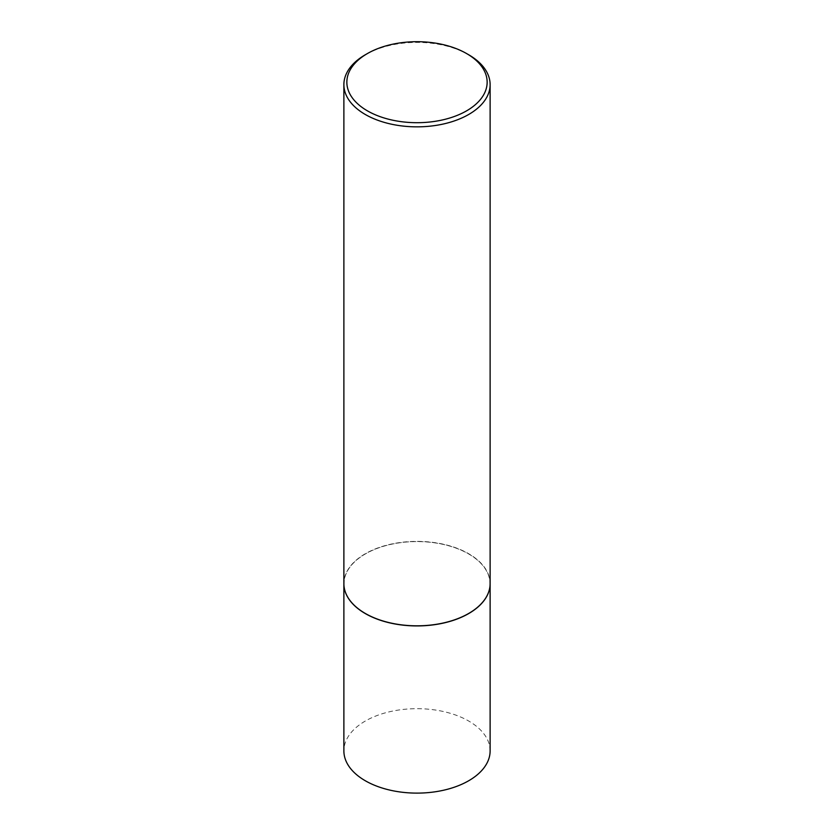 <?xml version="1.0" encoding="UTF-8"?>
<svg xmlns="http://www.w3.org/2000/svg" width="834" height="834" viewBox="0 0 834 834"><rect width="100%" height="100%" fill="white"/><g stroke="black" fill="none" stroke-linecap="round" stroke-linejoin="round"><path stroke-width="0.63" stroke-dasharray="4.17 3.13" d="M490.121 750.892A73.121 42.221 0 0 0 468.708 721.035A73.121 42.221 0 0 0 389.019 711.892A73.121 42.221 0 0 0 343.879 750.892M490.121 583.654A73.121 42.221 0 0 0 468.708 553.859A73.121 42.221 0 0 0 389.061 544.696A73.121 42.221 0 0 0 343.879 583.654M468.656 613.48A72.975 42.138 0 0 0 468.604 553.922A72.975 42.138 0 0 0 365.396 553.922A72.975 42.138 0 0 0 365.396 613.511M490.121 583.591A73.121 42.221 0 0 0 468.708 553.734A73.121 42.221 0 0 0 389.019 544.592A73.121 42.221 0 0 0 343.879 583.591M468.708 54.773A73.121 42.221 0 0 0 365.292 54.773"/><path stroke-width="1.25" d="M343.879 583.654A73.121 42.221 0 0 0 343.879 583.717L343.879 750.892A73.121 42.221 0 0 0 365.292 780.749A73.121 42.221 0 0 0 444.981 789.902A73.121 42.221 0 0 0 490.121 750.892L490.121 583.717A73.121 42.221 0 0 0 490.121 583.654M343.879 583.717A73.121 42.221 0 0 0 365.292 613.563A73.121 42.221 0 0 0 444.981 622.717A73.121 42.221 0 0 0 490.121 583.717M367.398 53.564A70.15 40.501 0 0 0 367.398 110.839A70.15 40.501 0 0 0 466.602 110.839A70.15 40.501 0 0 0 466.602 53.564A70.15 40.501 0 0 0 367.398 53.564L365.292 54.773A73.121 42.221 0 0 0 343.879 84.63L343.879 583.591A73.121 42.221 0 0 0 365.292 613.449L365.396 613.511A72.975 42.138 0 0 0 468.604 613.511A72.975 42.138 0 0 0 468.656 613.48M365.396 613.511L365.292 613.449A73.121 42.221 0 0 0 468.708 613.449A73.121 42.221 0 0 0 490.121 583.591L490.121 84.63A73.121 42.221 0 0 0 468.708 54.773L466.602 53.564L468.708 54.773M343.879 84.63A73.121 42.221 0 0 0 365.292 114.487A73.121 42.221 0 0 0 444.981 123.63A73.121 42.221 0 0 0 490.121 84.63"/></g></svg>
